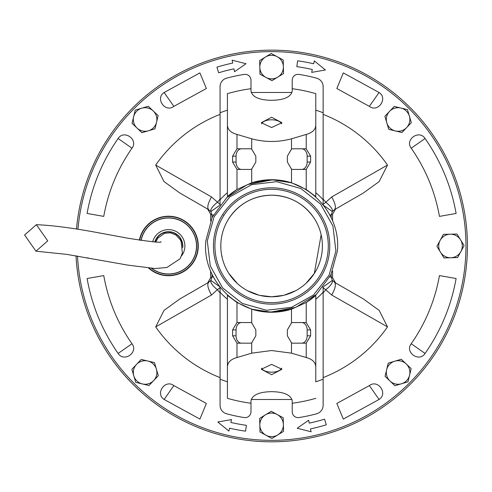 <?xml version="1.0" encoding="UTF-8"?>
<svg xmlns="http://www.w3.org/2000/svg" width="492" height="492" viewBox="0 0 492 492"><rect width="100%" height="100%" fill="white"/><g stroke="black" fill="none" stroke-linecap="round" stroke-linejoin="round"><path stroke-width="0.74" d="M24.6 235.022L35.977 251.197L47.736 240.871L36.359 224.696L24.6 235.022M87.533 312.832A195.834 195.834 180 0 0 338.453 430.051A195.834 195.834 180 0 0 462.904 204.1A195.834 195.834 0 0 0 76.5 229.044A195.834 195.834 180 0 1 462.904 204.1A195.834 195.834 180 0 1 313.484 437.283A195.834 195.834 180 0 1 76.014 255.809A195.834 195.834 0 0 0 313.484 437.283A195.834 195.834 0 0 0 462.904 204.1A195.834 195.834 180 0 1 313.484 437.283A195.834 195.834 180 0 1 80.301 287.863M205.834 240.846L212.243 217.212L226.855 197.52L247.507 184.574L271.602 180.017C308.871 178.947 341.288 214.248 337.364 251.123L330.925 274.831L316.338 294.456L295.618 307.42L271.602 311.946C234.487 312.974 201.905 277.931 205.834 240.846M335.901 251.006L332.924 226.019L320.618 204.069L300.846 188.504L276.627 181.683L251.64 184.66L229.69 196.966L214.125 216.738L207.304 240.957L210.275 265.944L222.587 287.894L242.353 303.459L266.578 310.28L291.565 307.309L313.515 294.997L329.08 275.231L335.901 251.006M271.602 187.821A58.161 58.161 0 0 1 329.763 245.982A58.161 58.161 0 0 1 271.602 304.142A58.161 58.161 0 0 1 213.442 245.982A58.161 58.161 0 0 1 271.602 187.821M271.602 302.672A56.691 56.691 0 0 0 328.293 245.982A56.691 56.691 0 0 0 271.602 189.291A56.691 56.691 0 0 0 214.912 245.982A56.691 56.691 0 0 0 271.602 302.672A56.691 56.691 0 0 1 214.912 245.982A56.691 56.691 0 0 1 271.602 189.291A56.691 56.691 0 0 0 214.912 245.982M139.365 240.157A29.741 29.741 180 0 1 198.276 245.982A29.741 29.741 180 0 1 148.633 268.091M77.957 229.278A194.365 194.365 180 0 1 279.96 51.801A194.365 194.365 180 0 1 465.961 245.982A194.365 194.365 180 0 1 276.639 440.278A194.365 194.365 180 0 1 77.502 256.049M305.932 283.423L314.32 273.472L321.147 234.77M317.192 223.577L317.826 224.918M318.798 227.187L319.21 228.251M314.32 218.491L314.056 218.085C303.748 203.325 289.597 195.693 271.602 195.183A50.799 50.799 180 0 1 322.401 245.982A50.799 50.799 180 0 1 271.602 296.781L283.472 295.378M284.038 295.237L295.723 290.692M298.939 288.798L301.534 287.027M224.223 214.856L223.928 215.305L223.448 214.986M223.928 276.658L224.223 277.113M439.454 275.582C435.02 300.36 425.605 323.084 411.22 343.742C404.522 352.364 419.27 362.69 425.076 353.447C440.893 330.735 451.238 305.76 456.115 278.515L439.454 275.582L456.115 278.515M411.22 148.221C425.605 168.879 435.02 191.603 439.454 216.388L456.115 213.448C451.238 186.204 440.893 161.228 425.076 138.516C419.27 129.273 404.522 139.599 411.22 148.221L425.076 138.516M343.299 72.884L336.829 88.511L369.363 106.364C377.985 113.062 388.311 98.314 379.068 92.508L343.299 72.884L336.829 88.511M206.376 88.511L199.9 72.884L164.137 92.508C154.894 98.314 165.22 113.062 173.842 106.364L206.376 88.511L199.9 72.884M103.75 216.388C108.185 191.603 117.6 168.879 131.985 148.221C138.683 139.599 123.935 129.273 118.123 138.516C102.311 161.228 91.967 186.204 87.09 213.448L103.75 216.388L87.09 213.448M131.985 343.742C117.6 323.084 108.185 300.36 103.75 275.582L87.09 278.515C91.967 305.76 102.311 330.735 118.123 353.447C123.935 362.69 138.683 352.364 131.985 343.742L118.123 353.447M199.9 419.079L206.376 403.452L173.842 385.599C165.22 378.901 154.894 393.649 164.137 399.461L199.9 419.079L206.376 403.452M336.829 403.452L343.299 419.079L379.068 399.461C388.311 393.649 377.985 378.901 369.363 385.599L336.829 403.452L343.299 419.079M155.7 165.066L164.008 181.554L179.869 193.018L208.694 209.666C206.935 207.729 207.864 203.485 211.492 196.941L155.7 165.066A141.352 141.352 0 0 1 220.065 114.359M387.505 165.066L331.706 196.941L325.827 202.249C330.772 206.283 332.936 209.383 332.334 211.548L334.505 209.666L363.336 193.018L379.16 181.585L387.505 165.066A141.352 141.352 0 0 0 323.139 114.359M332.58 220.816L332.58 214.192L335.544 209.063L334.505 209.666C336.27 207.729 335.335 203.485 331.706 196.941M323.139 292.857L325.827 289.714C330.772 285.68 332.936 282.58 332.334 280.415L335.544 282.9L332.58 277.771L332.58 271.147M387.505 326.897L379.197 310.409L363.336 298.945L334.505 282.297C336.27 284.235 335.335 288.478 331.706 295.022L387.505 326.897A141.352 141.352 0 0 1 323.139 377.604M155.7 326.897L211.492 295.022C207.864 288.478 206.935 284.235 208.694 282.297L179.869 298.945L164.039 310.378L155.7 326.897A141.352 141.352 0 0 0 220.065 377.604M210.625 271.147L210.625 277.771L207.661 282.9L208.694 282.297L207.661 282.9M220.065 199.106L217.372 202.249C212.433 206.283 210.268 209.383 210.871 211.548L207.661 209.063L210.625 214.192L210.625 220.816M245.988 63.72L234.561 71.709L233.946 68.831A181.111 181.111 180 0 0 218.651 72.785L216.929 67.152A186.997 186.997 180 0 1 232.722 63.068L232.107 60.19L245.988 63.72M325.415 69.969L311.682 72.386L312.34 69.513A181.111 181.111 180 0 0 296.805 66.635L297.629 60.805A186.997 186.997 180 0 1 313.668 63.776L314.333 60.903L325.415 69.969M297.217 428.243L308.644 420.254L309.259 423.132A181.111 181.111 180 0 0 324.554 419.178L326.276 424.811A186.997 186.997 180 0 1 310.483 428.895L311.092 431.773L297.217 428.243M217.79 421.995L231.523 419.584L230.859 422.45A181.111 181.111 180 0 0 246.394 425.328L245.576 431.164A186.997 186.997 180 0 1 229.536 428.188L228.872 431.06L217.79 421.995M219.641 205.348L210.871 211.548L212.003 214.986L210.625 214.192M220.477 204.752L211.492 196.941M322.721 204.752L325.827 202.249L323.139 199.106M334.505 209.666L335.544 209.063M323.564 205.348L332.334 211.548L331.202 214.986L329.831 214.986M323.564 286.615L332.334 280.415L331.202 276.978L331.202 274.259M211.492 295.022L217.372 289.714L220.065 292.857M322.721 287.211L331.706 295.022M208.7 282.297L210.871 280.415L212.003 276.978L213.374 276.978M220.877 248.737L220.816 244.708M220.896 242.882L221.074 240.711M221.99 235.053L222.661 232.372M222.907 231.517L223.048 231.055M223.497 229.659L223.651 229.217M224.703 226.455L225.176 225.367M226.474 269.308L225.73 267.808M224.444 264.868L223.546 262.451M222.378 258.528L221.363 253.491M329.831 276.978L331.202 276.978L332.58 277.771M220.477 287.211L217.372 289.714C212.433 285.68 210.268 282.58 210.871 280.415L219.641 286.615M213.374 214.986L212.003 214.986L212.003 217.71M228.885 218.491L229.149 218.085C239.456 203.325 253.608 195.693 271.602 195.183A50.799 50.799 180 0 0 220.803 245.982A50.799 50.799 180 0 0 271.602 296.781L259.733 295.378M228.885 273.472L237.267 283.423M241.67 287.027L244.26 288.798M247.482 290.692L259.161 295.237M323.139 287.156L323.139 405.273A8.838 8.838 0 0 1 316.59 413.803A173.75 173.75 0 0 1 299.038 417.548A5.892 5.892 0 0 1 292.217 411.736L292.217 400.937C290.981 394.978 284.112 391.884 271.602 391.657C259.063 391.896 252.193 394.99 250.988 400.937L250.988 403.249A158.608 158.608 0 0 1 227.427 398.317L227.427 381.804A142.828 142.828 0 0 1 220.065 379.184L220.065 287.156M306.221 322.586L310.612 329.911L310.612 335.802L306.221 343.127A7.362 5.43 -90 0 1 305.698 343.164L293.103 343.164A7.362 5.43 -90 0 1 291.498 342.832L287.365 335.802L287.365 329.911L291.498 322.881A7.362 5.43 -90 0 1 293.103 322.549L305.698 322.549A7.362 5.43 -90 0 1 306.221 322.586L306.221 302.475L315.778 295.372A66.26 66.26 0 0 1 306.221 302.475L291.498 309.185A66.26 66.26 0 0 1 251.707 309.185L236.984 302.475L227.427 295.372L227.427 398.317M291.498 322.881L291.498 309.185L271.602 312.242L251.707 309.185L251.707 322.881L255.834 329.911L255.834 335.802L251.707 342.832A7.362 5.43 90 0 1 250.096 343.164L237.507 343.164A7.362 5.43 90 0 1 236.984 343.127L232.593 335.802L232.593 329.911L236.984 322.586A7.362 5.43 90 0 1 237.507 322.549L250.096 322.549A7.362 5.43 90 0 1 251.707 322.881M220.065 204.807L220.065 86.69A8.838 8.838 0 0 1 226.615 78.16A173.75 173.75 0 0 1 244.167 74.415A5.892 5.892 0 0 1 250.988 80.233L250.988 88.72A158.608 158.608 0 0 0 227.427 93.646L227.427 196.597L236.984 189.488L251.707 182.778L271.602 179.721A66.26 66.26 0 0 1 291.498 182.778L306.221 189.488L315.778 196.597L315.778 93.646A158.608 158.608 0 0 0 292.217 88.72L292.217 80.233A5.892 5.892 0 0 1 299.038 74.415A173.75 173.75 0 0 1 316.59 78.16A8.838 8.838 0 0 1 323.139 86.69L323.139 204.807M227.427 196.597A66.26 66.26 0 0 1 236.984 189.488L236.984 169.383L232.593 162.053L232.593 156.161L236.984 148.836L236.984 134.433C230.527 132.668 227.341 129.334 227.427 124.427M251.707 138.805L251.707 149.131L255.834 156.161L255.834 162.053L251.707 169.082L251.707 182.778A66.26 66.26 0 0 1 271.602 179.721L291.498 182.778L291.498 169.082L287.365 162.053L287.365 156.161L291.498 149.131L291.498 138.805C278.263 142.354 264.997 142.354 251.707 138.805L236.984 134.433M323.139 379.184A142.828 142.828 0 0 1 315.778 381.804L315.778 367.542C315.882 362.647 312.697 359.314 306.221 357.53L291.498 353.164L271.602 350.525L251.707 353.164L236.984 357.53C230.527 359.295 227.341 362.629 227.427 367.542M271.602 364.412L281.91 369.246L271.602 374.719L261.295 369.246L271.602 364.412M315.778 398.317A158.608 158.608 0 0 1 292.217 403.249M261.541 368.139A10.307 5.154 180 0 0 271.602 372.173A10.307 5.154 180 0 0 281.664 368.139M250.988 88.72L250.988 91.026C252.193 96.973 259.063 100.067 271.602 100.313C284.112 100.079 290.981 96.985 292.217 91.026L292.217 88.72M271.602 127.551L281.91 122.717L271.602 117.244L261.295 122.717L271.602 127.551M281.664 123.824A10.307 5.154 0 0 0 271.602 119.796A10.307 5.154 0 0 0 261.541 123.824M250.988 403.249L250.988 411.736A5.892 5.892 0 0 1 244.167 417.548A173.75 173.75 0 0 1 226.615 413.803A8.838 8.838 0 0 1 220.065 405.273L220.065 379.184M292.008 399.492L251.197 399.492M328.293 245.982A56.691 56.691 0 0 0 271.602 189.291M227.427 299.253A69.206 69.206 0 0 1 220.065 292.168M323.139 292.168A69.206 69.206 0 0 1 315.778 299.253M315.778 192.71A69.206 69.206 0 0 1 323.139 199.795M220.065 199.795A69.206 69.206 0 0 1 227.427 192.71M220.065 112.779A142.828 142.828 0 0 1 227.427 110.159L227.427 93.646M315.778 93.646L315.778 110.159A142.828 142.828 0 0 1 323.139 112.779M315.778 295.372L315.778 367.542M292.008 92.471L251.197 92.471M315.778 124.427C315.882 129.316 312.697 132.655 306.221 134.433L291.498 138.805M291.498 149.131A7.362 5.43 90 0 1 293.103 148.799L305.698 148.799A7.362 5.43 -90 0 1 306.221 148.836L310.612 156.161L310.612 162.053L306.221 169.383L306.221 189.488M291.498 169.082A7.362 5.43 -90 0 0 293.103 169.414L305.698 169.414A7.362 5.43 90 0 0 306.221 169.383M236.984 169.383A7.362 5.43 -90 0 0 237.507 169.414L250.096 169.414A7.362 5.43 -90 0 0 251.707 169.082M250.096 322.549L241.486 322.549A7.362 5.43 -90 0 0 236.055 329.911L236.055 335.802A7.362 5.43 -90 0 0 241.486 343.164M301.719 343.164A7.362 5.43 90 0 0 307.149 335.802L310.612 335.802M310.612 329.911L307.149 329.911L307.149 335.802M307.149 329.911A7.362 5.43 90 0 0 301.719 322.549M251.707 149.131A7.362 5.43 -90 0 0 250.096 148.799L237.507 148.799A7.362 5.43 -90 0 0 236.984 148.836M250.096 148.799L241.486 148.799A7.362 5.43 -90 0 0 236.055 156.161L232.593 156.161M232.593 162.053L236.055 162.053L236.055 156.161M236.055 162.053A7.362 5.43 -90 0 0 241.486 169.414L250.096 169.414M293.103 169.414L301.719 169.414A7.362 5.43 90 0 0 307.149 162.053L307.149 156.161A7.362 5.43 90 0 0 301.719 148.799M389.996 381.029L394.928 385.71L407.966 381.847L411.146 368.625L401.281 359.258L388.237 363.121L385.064 376.343L389.996 381.029A11.777 11.777 180 0 1 394.762 361.189A11.777 11.777 180 0 1 409.559 375.236A11.777 11.777 180 0 1 389.996 381.029M139.654 240.201A29.446 29.446 180 0 1 197.981 245.982A29.446 29.446 180 0 1 149.131 268.14M139.494 240.176A29.612 29.612 180 0 1 198.147 245.982A29.612 29.612 180 0 1 148.855 268.109M140.97 240.403A28.118 28.118 180 0 1 196.646 245.982A28.118 28.118 180 0 1 151.462 268.325M141.112 240.422A27.976 27.976 180 0 1 196.505 245.982A27.976 27.976 180 0 1 151.72 268.343M152.704 241.843A16.353 16.353 180 0 1 183.184 238.718A16.353 16.353 180 0 1 181.548 255.883M155.121 241.99A13.985 13.985 180 0 1 182.52 246.246M340.39 429.338L341.214 429.024M336.51 430.746L335.679 431.035M355.47 422.948L354.671 423.323M359.178 421.14L359.966 420.746M373.508 413.212L372.752 413.674M377.013 411.029L377.751 410.556M390.427 401.644L389.726 402.179M393.686 399.104L394.369 398.557M160.275 407.093L159.549 406.595M163.701 409.406L164.433 409.891M177.729 417.849L176.954 417.425M181.37 419.793L182.151 420.193M196.203 426.724L195.392 426.379M200.035 428.268L200.853 428.587M215.514 433.612L214.666 433.36M219.481 434.756L220.33 434.983M235.434 438.446L234.567 438.28M239.499 439.165L240.367 439.307M255.748 441.176L254.868 441.103M259.868 441.465L260.748 441.515M276.24 441.761L275.354 441.779M280.366 441.619L281.246 441.576M296.676 440.205L295.803 440.315M300.766 439.633L301.633 439.497M316.842 436.521L315.981 436.724M320.846 435.525L321.7 435.297M259.825 425.186L260.004 431.988L271.953 438.483L283.552 431.373L283.201 417.776L271.246 411.287L259.647 418.391L259.825 425.186A11.777 11.777 180 0 1 277.224 414.535A11.777 11.777 180 0 1 277.752 434.928A11.777 11.777 180 0 1 259.825 425.186M136.555 364.375L131.874 369.308L135.737 382.352L148.959 385.525L158.326 375.66L154.463 362.622L141.241 359.443L136.555 364.375A11.777 11.777 180 0 1 156.394 369.141A11.777 11.777 180 0 1 142.348 383.938A11.777 11.777 180 0 1 136.555 364.375M86.211 257.937L88.252 257.882M153.209 110.94L148.276 106.254L135.232 110.116L132.059 123.338L141.924 132.705L154.962 128.843L158.141 115.62L153.209 110.94A11.777 11.777 180 0 1 148.443 130.774A11.777 11.777 180 0 1 133.646 116.727A11.777 11.777 180 0 1 153.209 110.94M283.38 66.777L283.201 59.975L271.246 53.487L259.647 60.59L260.004 74.187L271.953 80.676L283.552 73.572L283.38 66.777A11.777 11.777 180 0 1 265.981 77.435A11.777 11.777 180 0 1 265.446 57.035A11.777 11.777 180 0 1 283.38 66.777M406.644 127.588L411.33 122.656L407.468 109.618L394.246 106.438L384.879 116.303L388.742 129.347L401.964 132.52L406.644 127.588A11.777 11.777 180 0 1 386.81 122.822A11.777 11.777 180 0 1 400.857 108.025A11.777 11.777 180 0 1 406.644 127.588M450.807 257.759L457.609 257.58L464.097 245.631L456.994 234.032L443.397 234.383L436.908 246.338L444.012 257.937L450.807 257.759A11.777 11.777 180 0 1 440.149 240.36A11.777 11.777 180 0 1 460.549 239.832A11.777 11.777 180 0 1 450.807 257.759M425.076 353.447L411.22 343.742M439.454 216.388L456.115 213.448M379.068 92.508L369.363 106.364M164.137 92.508L173.842 106.364M118.123 138.516L131.985 148.221M103.75 275.582L87.09 278.515M164.137 399.461L173.842 385.599M379.068 399.461L369.363 385.599M208.7 209.666L179.869 193.018M332.58 214.192L331.202 214.986L331.202 217.71M363.336 298.945L334.505 282.297M210.625 277.771L212.003 276.978L212.003 274.259M236.984 302.475L236.984 322.586M251.707 342.832L251.707 353.164M291.498 353.164L291.498 342.832M306.221 343.127L306.221 357.53M236.984 357.53L236.984 343.127M306.221 134.433L306.221 148.836M236.055 329.911L232.593 329.911M236.055 335.802L232.593 335.802M307.149 162.053L310.612 162.053M307.149 156.161L310.612 156.161M154.82 241.978A14.28 14.28 180 0 1 168.528 231.701A14.28 14.28 180 0 1 182.704 247.71M35.977 251.197L66.795 254.376L127.975 265.139L155.146 268.509L166.88 267.519L180.084 258.767L182.397 253.072L181.099 241.517L180.054 239.432M36.359 224.696C52.257 225.299 73.326 228.06 99.562 232.98L127.938 238.226C151.444 241.886 162.44 243.042 160.921 241.689M155.859 242.015L157.834 238.11L164.679 233.269L170.238 232.814L175.841 234.912L180.164 239.629"/></g></svg>
